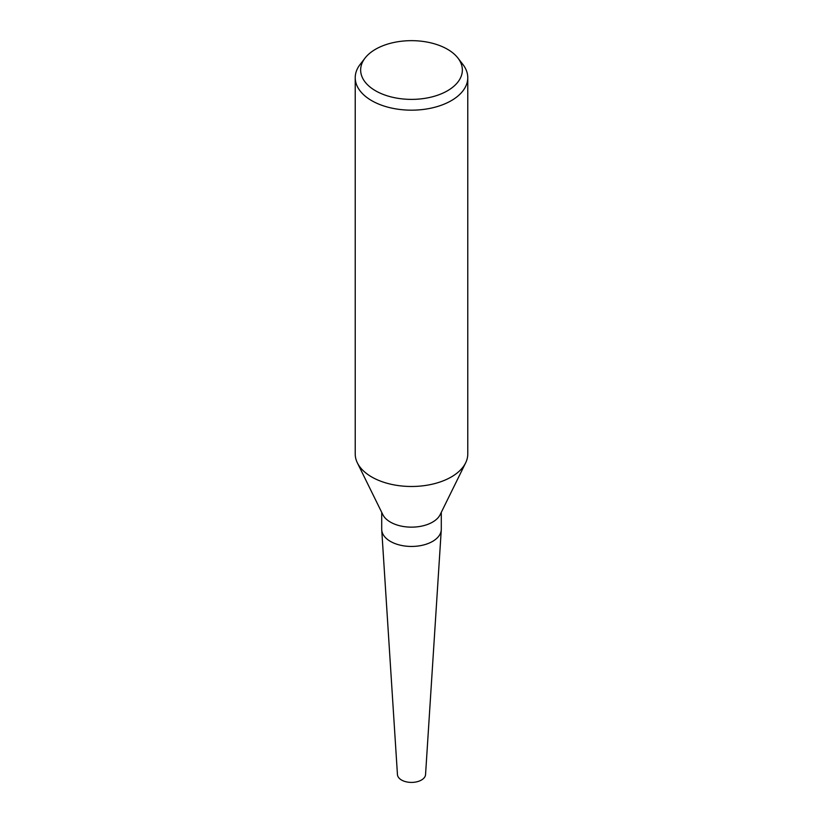 <?xml version="1.0" encoding="UTF-8"?>
<svg xmlns="http://www.w3.org/2000/svg" width="823" height="823" viewBox="0 0 823 823"><rect width="100%" height="100%" fill="white"/><g stroke="black" fill="none" stroke-linecap="round" stroke-linejoin="round"><path stroke-width="1.23" d="M457.927 58.042L462.865 64.42A56.273 32.488 180 0 1 467.773 77.681L467.773 453.998A56.273 32.488 180 0 1 465.633 462.865L440.161 514.653A29.793 17.201 180 0 1 432.569 522.111A29.793 17.201 180 0 1 382.839 514.653L357.367 462.865A56.273 32.488 180 0 1 355.227 453.998L355.227 77.681A56.273 32.488 180 0 1 360.135 64.42L365.073 58.042A50.851 29.361 180 0 1 375.535 49.267A50.851 29.361 180 0 1 457.927 58.042A50.851 29.361 180 0 1 447.465 90.787A50.851 29.361 180 0 1 382.664 94.203A50.851 29.361 180 0 1 365.073 58.042M441.293 512.348L441.293 529.24A29.793 17.201 180 0 1 432.569 541.411A29.793 17.201 180 0 1 400.101 545.135A29.793 17.201 180 0 1 381.707 529.24L381.707 512.348M465.633 462.865A56.273 32.488 180 0 1 451.292 476.97A56.273 32.488 180 0 1 357.367 462.865M467.773 77.681A56.273 32.488 180 0 1 451.292 100.653A56.273 32.488 180 0 1 389.968 107.7A56.273 32.488 180 0 1 355.227 77.681M441.262 530.033L425.553 774.587A14.063 8.117 180 0 1 421.448 780.029A14.063 8.117 180 0 1 406.356 781.85A14.063 8.117 180 0 1 397.447 774.587L381.738 530.033M441.272 529.878A29.793 17.201 180 0 1 432.569 541.411"/></g></svg>

